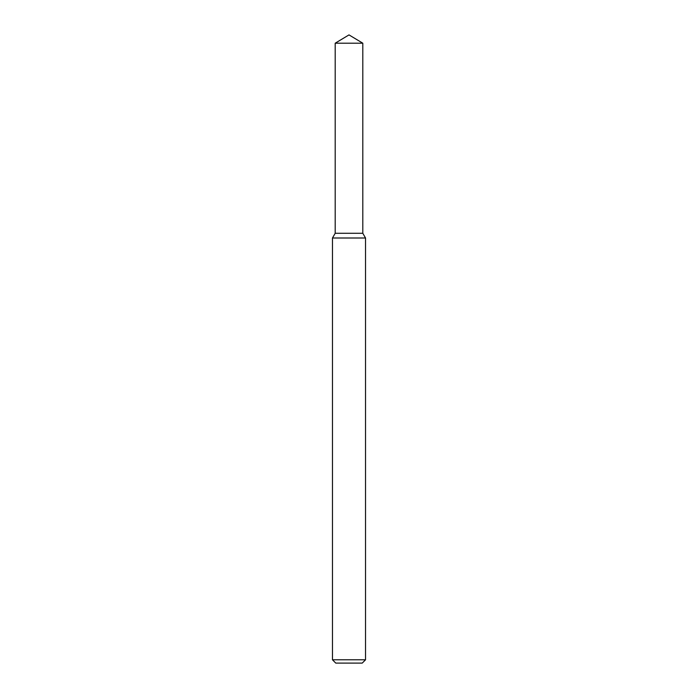 <?xml version="1.0" encoding="UTF-8"?>
<svg xmlns="http://www.w3.org/2000/svg" width="698" height="698" viewBox="0 0 698 698"><rect width="100%" height="100%" fill="white"/><g stroke="black" fill="none" stroke-linecap="round" stroke-linejoin="round"><path stroke-width="0.52" stroke-dasharray="3.49 2.62" d="M362.803 233.28L335.197 233.28L362.803 233.28M365.534 238.001L332.466 238.001M365.534 659.793L332.466 659.793M362.227 663.1L335.773 663.1M362.803 43.197L335.197 43.197"/><path stroke-width="1.05" d="M335.197 43.197L335.197 233.28L362.803 233.28L365.534 238.001L332.466 238.001L335.197 233.28L362.803 233.28L362.803 43.197L335.197 43.197L349 34.9L362.803 43.197M365.534 659.793L362.227 663.1L335.773 663.1L332.466 659.793L365.534 659.793L365.534 238.001M332.466 659.793L332.466 238.001"/></g></svg>
